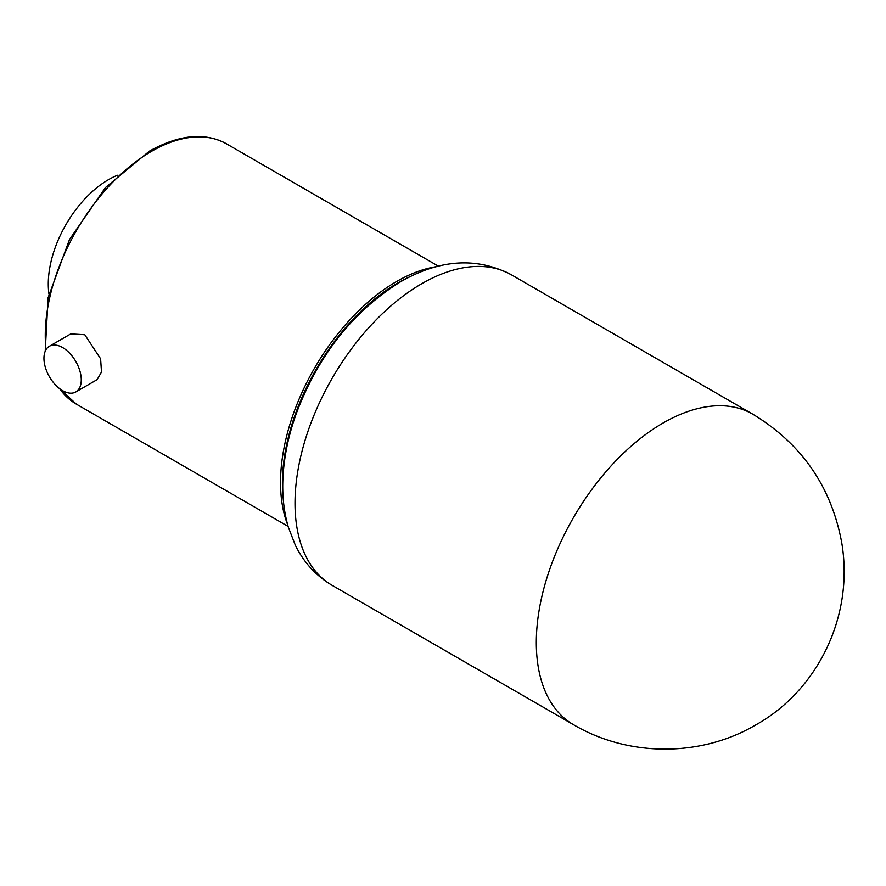 <?xml version="1.0" encoding="UTF-8"?>
<svg xmlns="http://www.w3.org/2000/svg" width="886" height="886" viewBox="0 0 886 886"><rect width="100%" height="100%" fill="white"/><g stroke="black" fill="none" stroke-linecap="round" stroke-linejoin="round"><path stroke-width="1.33" d="M49.406 346.249L70.758 333.911L84.79 334.742L100.605 358.797L101.502 371.998L97.15 379.629L75.797 391.955A26.392 15.239 -120 0 0 79.84 370.802A26.392 15.239 -120 0 0 62.607 347.556A26.392 15.239 -120 0 0 49.406 346.249A26.392 15.239 -120 0 0 45.363 367.391A26.392 15.239 -120 0 0 62.607 390.648A26.392 15.239 -120 0 0 75.797 391.955M436.366 266.664A164.143 94.769 120 0 0 396.596 281.515A164.143 94.769 120 0 0 287.551 524.412M410.683 276.366A163.323 94.293 120 0 0 397.892 282.933A163.323 94.293 120 0 0 283.11 497.323M117.484 175.262A85.189 49.184 120 0 0 108.513 179.659A85.189 49.184 120 0 0 48.952 293.975M45.208 351.244L48.132 297.585L69.473 239.563L105.401 187.622L149.413 151.152C179.337 134.473 205.076 132.069 226.628 143.909A150.255 86.75 120 0 0 151.506 151.351A150.255 86.75 120 0 0 46.028 349.638M59.572 388.611A150.255 86.75 120 0 0 76.384 404.16L288.116 526.406M573.441 724.648L332.139 585.336A179.271 103.507 -60 0 1 304.662 441.682A179.271 103.507 -60 0 1 421.78 283.697A179.271 103.507 -60 0 1 511.41 274.815L752.712 414.139C801.631 443.775 831.301 486.569 841.7 542.52C854.414 617.332 816.582 691.191 755.692 724.947C701.081 757.187 628.584 757.22 573.441 724.648A179.271 103.507 -60 0 1 545.964 580.995A179.271 103.507 -60 0 1 663.082 423.01A179.271 103.507 -60 0 1 752.712 414.139M226.628 143.909L438.371 266.154M76.384 404.16L58.875 388.057M332.139 585.336C316.025 575.789 303.754 562.422 295.348 545.244L288.36 527.27C283.741 511.322 281.958 494.322 283.022 476.247C284.284 455.05 288.925 433.531 296.976 411.702C319.204 354.057 353.824 310.698 400.826 281.626C440.132 259.155 476.989 256.896 511.41 274.815"/></g></svg>
